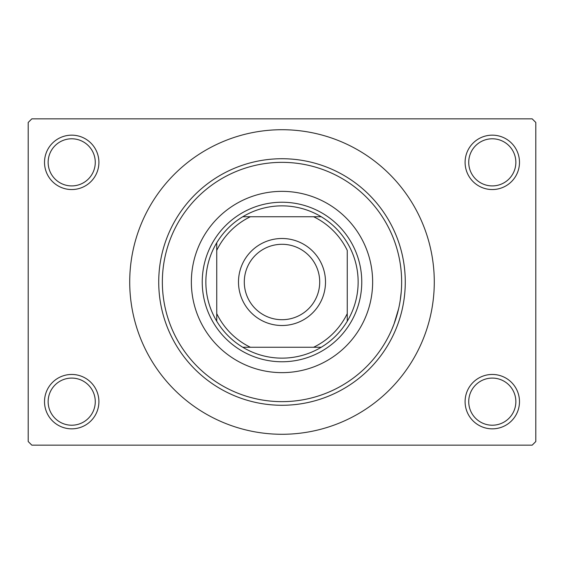<?xml version="1.0" encoding="UTF-8"?>
<svg xmlns="http://www.w3.org/2000/svg" width="564" height="564" viewBox="0 0 564 564"><rect width="100%" height="100%" fill="white"/><g stroke="black" fill="none" stroke-linecap="round" stroke-linejoin="round"><path stroke-width="0.85" d="M465.096 401.646A27.192 27.192 0 0 1 492.294 374.454A27.192 27.192 0 0 1 519.486 401.646A27.192 27.192 0 0 1 492.294 428.844A27.192 27.192 0 0 1 465.096 401.646M515.856 401.646A23.568 23.568 0 0 0 492.294 378.084A23.568 23.568 0 0 0 468.726 401.646A23.568 23.568 0 0 0 492.294 425.214A23.568 23.568 0 0 0 515.856 401.646M44.514 401.646A27.192 27.192 0 0 1 71.706 374.454A27.192 27.192 0 0 1 98.904 401.646A27.192 27.192 0 0 1 71.706 428.844A27.192 27.192 0 0 1 44.514 401.646M95.274 401.646A23.568 23.568 0 0 0 71.706 378.084A23.568 23.568 0 0 0 48.144 401.646A23.568 23.568 0 0 0 71.706 425.214A23.568 23.568 0 0 0 95.274 401.646M44.514 162.354A27.192 27.192 0 0 1 71.706 135.156A27.192 27.192 0 0 1 98.904 162.354A27.192 27.192 0 0 1 71.706 189.546A27.192 27.192 0 0 1 44.514 162.354M95.274 162.354A23.568 23.568 0 0 0 71.706 138.786A23.568 23.568 0 0 0 48.144 162.354A23.568 23.568 0 0 0 71.706 185.916A23.568 23.568 0 0 0 95.274 162.354M465.096 162.354A27.192 27.192 0 0 1 492.294 135.156A27.192 27.192 0 0 1 519.486 162.354A27.192 27.192 0 0 1 492.294 189.546A27.192 27.192 0 0 1 465.096 162.354M515.856 162.354A23.568 23.568 0 0 0 492.294 138.786A23.568 23.568 0 0 0 468.726 162.354A23.568 23.568 0 0 0 492.294 185.916A23.568 23.568 0 0 0 515.856 162.354M129.72 282A152.28 152.28 0 0 0 282 434.28A152.28 152.28 0 0 0 434.28 282A152.28 152.28 0 0 0 282 129.72A152.28 152.28 0 0 0 129.72 282M532.176 445.158L31.824 445.158L28.2 441.534L28.2 122.466L31.824 118.842L532.176 118.842L535.8 122.466L535.8 441.534L532.176 445.158M401.265 291.616L400.214 300.485M398.642 308.642L394.01 324.06L391.726 329.714M191.358 282A90.642 90.642 0 0 0 282 372.642A90.642 90.642 0 0 0 372.642 282A90.642 90.642 0 0 0 282 191.358A90.642 90.642 0 0 0 191.358 282M401.646 282A119.646 119.646 0 0 0 282 162.354A119.646 119.646 0 0 0 162.354 282A119.646 119.646 0 0 0 282 401.646A119.646 119.646 0 0 0 401.646 282M158.724 282A123.276 123.276 0 0 1 282 158.724A123.276 123.276 0 0 1 405.276 282A123.276 123.276 0 0 1 282 405.276A123.276 123.276 0 0 1 158.724 282M282 205.86A76.14 76.14 0 0 0 242.781 216.738L250.395 216.738L242.781 216.738A76.14 76.14 0 0 0 216.738 321.219L216.738 313.605L216.738 321.219A76.14 76.14 0 0 0 321.219 347.262L313.605 347.262L321.219 347.262A76.14 76.14 0 0 0 347.262 321.219L347.262 250.395A72.516 72.516 0 0 0 313.605 216.738L250.395 216.738A72.516 72.516 0 0 0 216.738 250.395L216.738 313.605A72.516 72.516 0 0 0 250.395 347.262L313.605 347.262A72.516 72.516 0 0 0 347.262 313.605L347.262 321.219A76.14 76.14 0 0 0 321.219 216.738L313.605 216.738L321.219 216.738A76.14 76.14 0 0 0 282 205.86M282 361.764A79.764 79.764 0 0 1 202.236 282A79.764 79.764 0 0 1 282 202.236A79.764 79.764 0 0 1 361.764 282A79.764 79.764 0 0 1 282 361.764M242.781 347.262L250.395 347.262L242.781 347.262M216.738 242.781L216.738 250.395L216.738 242.781M244.29 282A37.71 37.71 0 0 0 282 319.71A37.71 37.71 0 0 0 319.71 282A37.71 37.71 0 0 0 282 244.29A37.71 37.71 0 0 0 244.29 282M325.506 282A43.506 43.506 0 0 1 282 325.506A43.506 43.506 0 0 1 238.494 282A43.506 43.506 0 0 1 282 238.494A43.506 43.506 0 0 1 325.506 282"/></g></svg>
